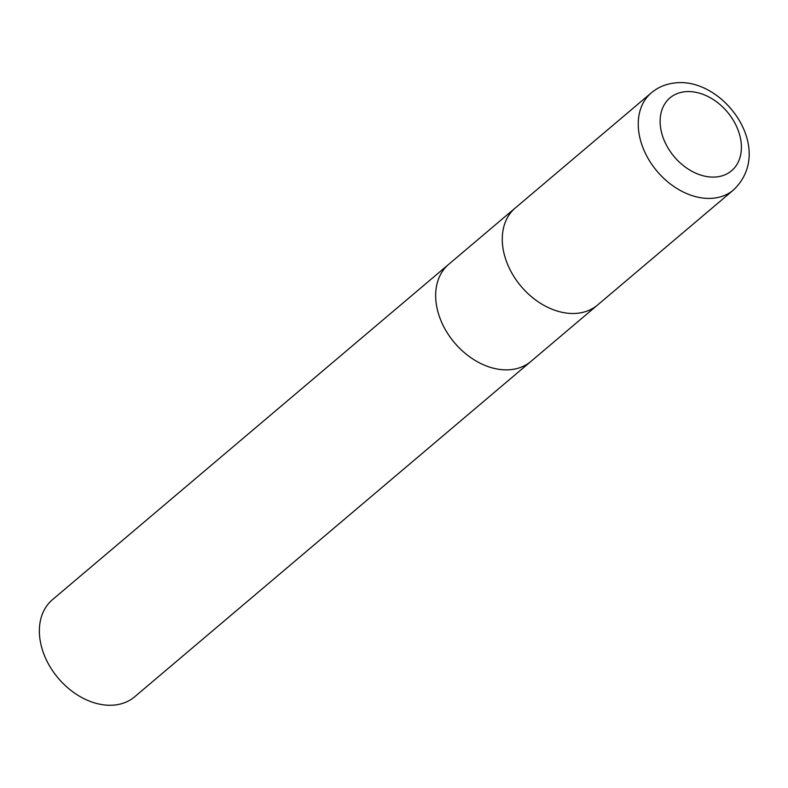 <?xml version="1.0" encoding="UTF-8"?>
<svg xmlns="http://www.w3.org/2000/svg" width="788" height="788" viewBox="0 0 788 788"><rect width="100%" height="100%" fill="white"/><g stroke="black" fill="none" stroke-linecap="round" stroke-linejoin="round"><path stroke-width="1.18" d="M448.904 264.157A63.611 46.295 49.8 0 0 448.756 264.276A63.611 46.295 49.8 0 0 446.175 331.059A63.611 46.295 49.8 0 0 511.304 369.592A63.611 46.295 49.8 0 0 530.954 361.396A63.611 46.295 49.8 0 0 531.092 361.268M515.51 207.786A63.611 46.295 49.8 0 0 515.362 207.914A63.611 46.295 49.8 0 0 512.781 274.687A63.611 46.295 49.8 0 0 577.899 313.22A63.611 46.295 49.8 0 0 597.55 305.025A63.611 46.295 49.8 0 0 597.698 304.897M52.461 599.678A63.611 46.295 49.8 0 0 49.88 666.461A63.611 46.295 49.8 0 0 115.009 704.994A63.611 46.295 49.8 0 0 134.659 696.799L530.954 361.396A63.611 46.295 49.8 0 1 511.304 369.592A63.611 46.295 49.8 0 1 446.175 331.059A63.611 46.295 49.8 0 1 448.756 264.276L52.461 599.678M448.756 264.276L515.362 207.914A63.611 46.295 49.8 0 0 512.781 274.687A63.611 46.295 49.8 0 0 577.899 313.22A63.611 46.295 49.8 0 0 597.55 305.025L530.954 361.396M713.889 198.133A63.611 46.295 49.8 0 0 733.539 189.938L733.539 189.938C776.377 149.08 722.813 76.436 674.577 83.006C665.752 84.011 658 87.281 651.341 92.817L651.341 92.817A63.611 46.295 49.8 0 0 648.76 159.6A63.611 46.295 49.8 0 0 713.889 198.133M716.853 176.896A47.713 34.721 49.8 0 0 738.1 130.138A47.713 34.721 49.8 0 0 684.683 91.763A47.713 34.721 49.8 0 0 663.437 138.53A47.713 34.721 49.8 0 0 716.853 176.896M515.362 207.914L651.341 92.817M597.55 305.025L733.539 189.938"/></g></svg>

